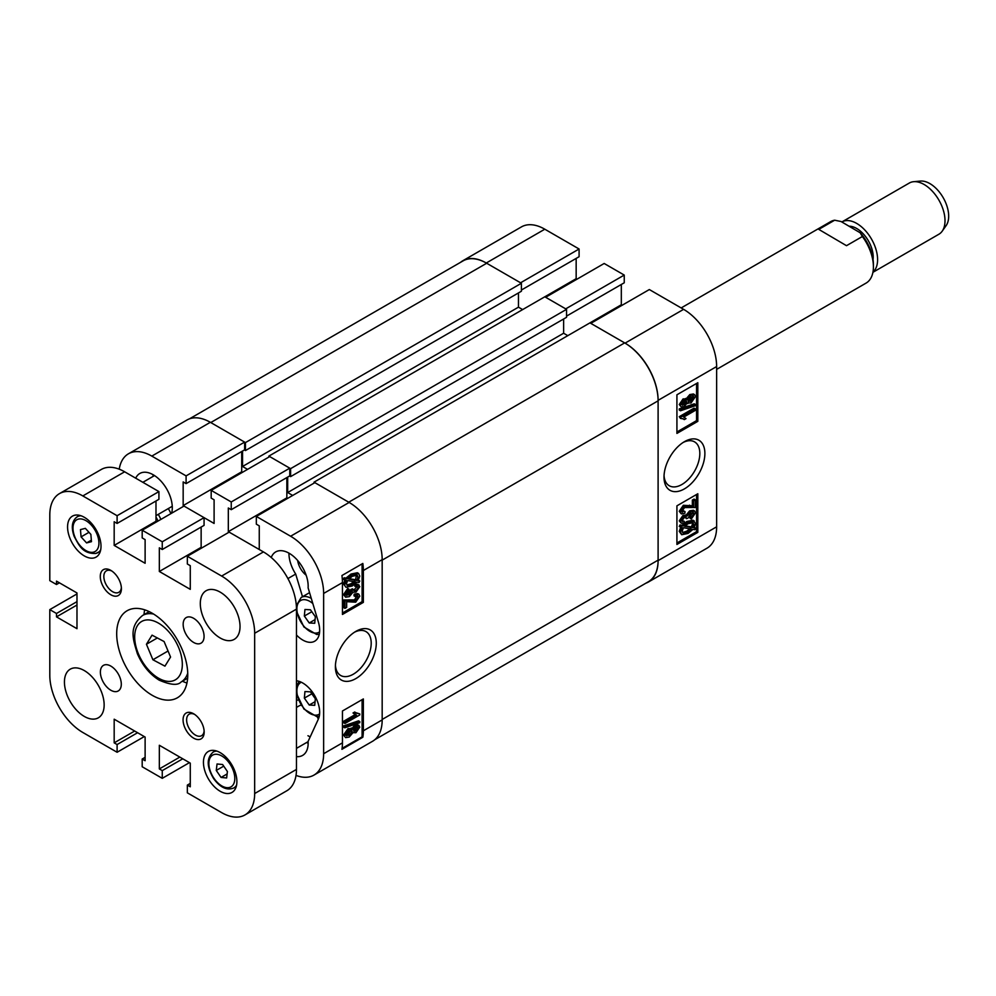 <?xml version="1.0" encoding="UTF-8"?>
<svg xmlns="http://www.w3.org/2000/svg" width="996" height="996" viewBox="0 0 996 996"><rect width="100%" height="100%" fill="white"/><g stroke="black" fill="none" stroke-linecap="round" stroke-linejoin="round"><path stroke-width="1.49" d="M684.439 441.676L684.439 441.676A28.909 16.683 120 0 0 664.008 477.072A28.909 16.683 120 0 0 684.439 488.874A28.909 16.683 120 0 0 704.882 453.479A28.909 16.683 120 0 0 684.439 441.676L684.439 441.676M664.046 475.54A25.323 14.616 120 0 0 669.25 485.737A25.323 14.616 120 0 0 681.911 484.492A25.323 14.616 120 0 0 698.457 462.169A25.323 14.616 120 0 0 694.573 441.875A25.323 14.616 120 0 0 683.132 442.473M681.264 406.941L679.235 404.525L683.082 398.898L686.032 398.973L689.805 394.565L693.39 393.98L694.635 394.702L695.507 396.557L691.012 403.007L687.29 402.907L684.277 406.455L681.264 406.941L679.235 404.525M680.492 410.763L679.235 410.028L679.235 408.908L694.249 403.803L695.507 404.525L695.507 405.658L680.492 410.763L680.492 409.63L695.507 404.525M683.418 418.905L680.492 418.42L680.492 417.411L695.32 408.858L695.32 410.389L683.717 417.087L686.007 418.619L684.289 419.615L682.733 418.594M680.492 418.42L679.235 416.689L694.063 408.136L695.32 408.858M676.919 431.965L696.565 420.623L696.565 383.448M682.011 511.185L685.049 511.658L684.862 513.314L681.326 513.911L679.235 511.284L683.343 505.283L692.345 505.781L692.345 500.079L694.063 499.096L695.32 499.818L695.32 507.499L684.563 507.562L682.011 511.185L682.509 512.23M682.061 511.633L683.804 510.936L685.049 511.658M691.324 519.016L691.137 517.584L693.988 513.712L690.925 513.102L688.298 517.908L686.568 518.679L686.095 517.322L684.215 517.634L682.011 520.671L684.289 521.319L684.103 522.962L681.264 523.249L680.492 521.58L684.302 516.053L687.29 515.978L690.9 511.571L694.623 511.01L695.507 512.865L691.324 519.016L690.066 518.294L689.879 516.862L692.656 512.492M686.568 518.679L685.273 517.21M682.036 520.933L684.289 521.319M681.264 523.249L679.235 520.858L683.044 515.318L686.032 515.256L689.655 510.848L693.378 510.288L694.623 511.01M695.88 528.191L694.909 529.698L692.992 529.374L688.024 533.433L681.687 534.728L680.492 532.088L682.123 527.507L679.235 526.498L679.994 524.954L681.899 525.29L686.829 521.481L693.017 520.198L695.507 523.498L694.013 527.88L695.88 528.191L694.274 527.407M681.687 534.728L679.235 531.366L680.878 526.784M676.919 542.994L696.565 531.652L696.565 494.477M579.087 249L520.559 282.789L486.272 263.006A46.712 26.967 -120 0 0 462.916 260.691L521.456 226.889A46.712 26.967 60 0 1 544.8 229.205L579.087 249L579.087 256.719L521.394 290.035M576.161 258.412L576.161 278.693L576.995 279.166M624.243 275.07L565.716 308.86L545.646 297.281L604.174 263.479L624.243 275.07L624.243 282.789L566.55 316.106M621.317 284.483L621.317 304.764L622.151 305.237M649.33 289.55L683.605 309.345A46.712 26.967 60 0 1 716.634 366.553L716.634 526.822A46.712 26.967 60 0 1 706.961 548.211L648.433 582A46.712 26.967 -120 0 0 658.107 560.624L658.107 400.342A46.712 26.967 -120 0 0 625.077 343.134L590.79 323.339L649.33 289.55M462.916 260.691A46.712 26.967 -120 0 0 460.65 262.272M645.918 583.17A46.712 26.967 -120 0 0 648.433 582M676.919 505.831L676.919 544.451L697.823 532.374L697.823 493.755L676.919 505.831M676.919 394.79L676.919 433.409L697.823 421.345L697.823 382.725L676.919 394.79M296.024 775.398A46.712 26.967 -120 0 0 313.964 775.1A46.712 26.967 -120 0 0 323.638 753.723L323.638 593.442A46.712 26.967 -120 0 0 290.608 536.234L349.148 502.445A47.298 27.303 -120 0 0 348.725 502.208L624.654 342.898L589.956 322.866L621.317 304.764M289.562 476.013L290.608 476.623L290.608 468.655L566.55 309.345L544.8 296.796L576.161 278.693M696.565 420.623L697.823 421.345M696.565 531.652L697.823 532.374M680.492 527.22L681.239 525.676L679.994 524.954M681.239 525.676L683.156 526.013L681.899 525.29M683.156 526.013L688.087 522.203L686.829 521.481M688.087 522.203L694.262 520.933M680.492 532.088L679.235 531.366M687.999 531.901L691.585 529.125L683.468 527.731L682.198 531.142L683.069 533.022L687.999 531.901L686.742 531.179L690.328 528.403M682.559 532.549L686.742 531.179M693.789 524.431L692.955 522.663L688.099 523.722L684.576 526.262L692.693 527.643L693.789 524.431L692.208 522.414M692.693 527.643L691.436 526.921L692.544 523.709M685.061 525.826L691.436 526.921M685.659 514.932L687.29 515.978M682.011 520.671L682.434 521.568M692.73 512.99L693.988 513.712L693.477 512.679M691.137 517.584L689.879 516.862M686.593 518.468L685.335 517.746M680.492 521.58L679.235 520.858M684.302 516.053L683.044 515.318M690.9 511.571L689.655 510.848M681.326 513.911L680.492 512.006L684.588 506.005L693.602 506.503L693.602 500.801L695.32 499.818M693.602 500.801L692.345 500.079M680.492 512.006L679.235 511.284M684.588 506.005L683.343 505.283M693.602 506.503L692.345 505.781M680.492 417.411L679.235 416.689M680.492 409.63L679.235 408.908M680.492 405.248L684.339 399.62L683.082 398.898M684.339 399.62L687.29 399.695L691.062 395.288L689.805 394.565M685.534 398.475L687.29 399.695M691.062 395.288L694.635 394.702M686.605 402.894L687.863 403.617L687.29 402.907M682.011 404.364L684.227 404.936L686.568 401.712L684.327 401.151L682.011 404.364L682.422 405.223M686.157 400.853L686.568 401.712L685.298 400.753M684.227 404.936L682.982 404.214L685.323 400.99M682.036 404.6L682.982 404.214M688.087 400.878L691.012 401.475L693.988 397.441L691.062 396.831L688.087 400.878L688.572 401.886M693.49 396.383L693.988 397.441L692.668 396.234M691.012 401.475L689.755 400.741L692.73 396.707M688.149 401.326L689.755 400.741M290.608 468.655L268.87 456.106L268.87 457.064M242.538 451.026L242.538 466.477L247.556 469.377M189.501 418.83L463.04 260.902A47.298 27.303 60 0 1 486.695 263.243L210.766 422.553L245.464 442.585L245.464 450.553L244.418 449.943M210.766 422.553A47.298 27.303 -120 0 0 210.343 422.304L151.815 456.106L186.09 475.889L186.09 483.62L183.164 481.927L183.164 505.582L183.999 506.068L142.191 530.208L162.261 541.787L162.261 549.518L159.335 547.825L159.335 571.48L190.273 589.346L190.273 565.691L187.348 563.997L187.348 556.266L221.635 576.062L263.442 551.921L228.321 531.652L228.321 507.997L231.246 509.691L231.246 501.959L289.774 468.17L269.704 456.579L211.177 490.381L231.246 501.959M363.353 730.79L363.353 698.931L342.45 710.995L342.45 742.854A46.712 26.967 60 0 1 341.927 749.316L362.83 737.252A46.712 26.967 -120 0 0 363.353 730.79L382.178 719.921A47.298 27.303 -120 0 0 382.178 719.448L382.178 560.138A47.298 27.303 -120 0 0 382.165 559.652L382.178 719.921A46.712 26.967 60 0 1 372.504 741.31L313.964 775.1M348.725 502.208L314.026 482.164L314.026 483.135M292.7 495.448L287.682 492.547L563.624 333.237L563.624 318.994M287.682 477.096L287.682 492.547M566.55 309.345L566.55 317.313L290.608 476.623M567.795 335.652L563.624 333.237M624.654 342.898A47.298 27.303 60 0 1 658.107 400.828L382.178 560.138M382.178 719.448L658.107 560.138L658.107 400.828M658.107 560.138A47.298 27.303 60 0 1 648.309 581.789L374.77 739.717M245.464 442.585L521.394 283.275L486.695 263.243M521.394 283.275L521.394 291.243L245.464 450.553M518.468 292.936L518.468 307.166L522.651 309.582M268.87 456.106L544.8 296.796M314.026 482.164L589.956 322.866M242.538 466.477L518.468 307.166M304.34 698.121L304.95 691.548L310.453 691.859L315.346 698.769L314.736 705.342L309.233 705.031L304.34 698.121L311.835 693.801M315.085 701.657L309.233 705.031M304.34 616.051L304.95 609.477L310.453 609.789L315.346 616.698L314.736 623.272L309.233 622.961L304.34 616.051L311.835 611.731M315.085 619.587L309.233 622.961M170.889 513.637A20.692 11.952 -120 0 0 168.299 508.583M355.833 631.389L355.833 631.389A28.909 16.683 120 0 0 335.391 666.797A28.909 16.683 120 0 0 355.833 678.6A28.909 16.683 120 0 0 376.276 643.192A28.909 16.683 120 0 0 355.833 631.389M335.44 665.266A25.323 14.616 120 0 0 340.644 675.462A25.323 14.616 120 0 0 353.306 674.205A25.323 14.616 120 0 0 369.84 651.894A25.323 14.616 120 0 0 365.968 631.601A25.323 14.616 120 0 0 354.526 632.199M297.667 560.499A14.778 8.528 -120 0 0 306.158 575.202M296.472 635.025A23.941 13.82 -120 0 0 302.734 640.03A23.941 13.82 -120 0 0 314.711 641.212A23.941 13.82 -120 0 0 318.346 621.927L308.113 587.839A26.904 15.538 -120 0 0 297.094 559.852A26.904 15.538 -120 0 0 275.705 551.921A26.904 15.538 -120 0 0 271.236 557.499M298.314 699.914A23.655 13.658 -120 0 0 296.472 700.599A23.655 13.658 60 0 1 298.314 699.914M296.472 756.611A26.904 15.538 -120 0 0 302.597 755.416A26.904 15.538 -120 0 0 308.113 741.398L318.346 719.124A23.941 13.82 -120 0 0 314.811 695.818A23.941 13.82 -120 0 0 296.472 680.766M306.718 742.456A26.904 15.538 -120 0 0 307.963 743.215A26.904 15.538 -120 0 0 308.175 743.34M351.737 728.698L354.75 725.163L357.763 724.677L359.793 727.092L355.945 732.72L352.995 732.645L349.21 737.052L345.637 737.638L343.52 735.06L348.015 728.611L351.737 728.698M345.637 737.638L343.52 735.06M344.778 727.815L343.52 727.092L343.52 725.96L358.535 720.855L359.793 721.577L359.793 722.71L344.778 727.815L344.778 726.682L359.793 721.577M344.965 723.482L344.965 721.951L356.556 715.253L354.277 713.721L355.983 712.725L359.793 713.92L359.793 714.929L344.965 723.482L343.707 722.76L343.707 721.216L355.149 714.618M355.298 714.53L353.02 712.987L354.725 712.003L356.867 713.435M356.282 713.024L359.793 713.92M342.076 748.382L362.108 736.828L362.108 699.653M344.965 608.382L344.965 600.713L355.721 600.65L358.261 597.015L355.223 596.542L355.41 594.898L358.958 594.288L359.793 596.193L355.684 602.194L346.67 601.696L346.67 607.398L344.965 608.382L343.707 607.66L343.707 599.978L354.464 599.916L356.966 595.845M355.223 596.542L353.966 595.82L354.165 594.164L357.701 593.566L358.958 594.288M346.371 594.986L348.102 594.375L350.729 589.57L352.447 588.798L354.178 590.877L356.058 590.566L358.261 587.528L357.85 586.632M353.742 590.267L356.991 586.544M357.016 586.806L354.725 586.158L354.925 584.515L357.763 584.229L359.793 586.619L355.983 592.159L352.995 592.222L349.372 596.629L345.649 597.189L344.778 595.334L348.949 589.184L349.148 590.616L346.297 594.488L346.795 595.521M345.649 597.189L343.52 594.612L347.704 588.462L348.949 589.184M358.435 580.232L359.793 580.979L359.033 582.523L357.116 582.187L352.198 585.997L346.01 587.279L343.52 583.98L345.014 579.597M346.01 587.279L343.52 583.98M344.778 584.702L346.272 580.332L343.134 579.286L344.106 577.78L346.035 578.103L351.003 574.045L357.327 572.75L358.585 573.472L359.793 576.111L358.149 580.693L359.793 580.979M342.45 613.001L362.108 601.646L362.108 563.873M259.259 549.518L259.259 525.863L256.333 524.17L256.333 516.438L290.608 536.234M211.177 490.381L211.177 498.1L214.103 499.793L214.103 523.448L183.999 506.068M151.815 456.106A46.712 26.967 -120 0 0 128.459 453.79A46.712 26.967 -120 0 0 119.234 469.178M171.611 513.226A26.904 15.538 -120 0 0 162.858 483.334A26.904 15.538 -120 0 0 139.826 473.474A26.904 15.538 -120 0 0 135.717 478.192M153.073 474.694A26.904 15.538 -120 0 0 153.11 476.387M128.459 453.79L186.987 420.001A46.712 26.967 60 0 1 210.343 422.304L244.63 442.1L244.63 449.831L186.09 483.62M241.704 451.512L241.704 471.793L242.538 472.278M289.774 468.17L289.774 475.889L231.246 509.691M286.848 477.582L286.848 497.863L228.321 531.652M287.682 498.336L286.848 497.863M363.353 570.509A46.712 26.967 -120 0 0 362.83 563.45L341.927 575.526A46.712 26.967 60 0 1 342.45 582.585L342.45 614.445L363.353 602.381L363.353 570.509L382.178 559.652A46.712 26.967 60 0 0 349.148 502.445L314.861 482.649L256.333 516.438M186.09 475.889L244.63 442.1M241.704 471.793L183.164 505.582M296.472 695.718L296.771 695.046M288.94 553.141A26.904 15.538 -120 0 0 295.7 574.07L302.498 596.716M287.906 578.576L295.7 574.07M362.108 736.828L362.83 737.252M362.108 601.646L363.353 602.381M344.392 580.008L345.363 578.502L344.106 577.78M345.363 578.502L347.28 578.825L346.035 578.103M347.28 578.825L352.26 574.767L351.003 574.045M352.26 574.767L358.585 573.472M356.817 580.469L358.074 577.058L357.203 575.178L352.285 576.298L348.7 579.074L356.817 580.469L355.56 579.747L356.456 574.929M358.074 577.058L356.817 576.335M349.135 578.639L355.56 579.747M352.173 584.478L355.709 581.95L347.592 580.556L346.484 583.768L347.318 585.536L352.173 584.478L350.916 583.756L354.452 581.216M346.807 585.063L350.916 583.756M352.111 591.823L352.995 592.222M355.983 586.881L356.182 585.237L359.021 584.951M346.297 594.488L349.359 595.098L351.986 590.292L353.705 589.52M349.359 595.098L348.102 594.375M352.186 591.188L350.928 590.466M351.986 590.292L350.729 589.57M356.058 590.566L354.813 589.844M356.182 585.237L354.925 584.515M344.778 595.334L343.52 594.612M357.016 596.293L358.261 597.015L357.776 595.969M344.965 600.713L343.707 599.978M355.721 600.65L354.464 599.916M355.41 594.898L354.165 594.164M356.556 715.253L354.315 714.132M344.965 721.951L343.707 721.216M354.277 713.721L353.02 712.987M344.778 726.682L343.52 725.96M344.778 735.783L349.26 729.333L352.995 729.433L356.008 725.885L354.75 725.163M356.008 725.885L359.021 725.399M352.235 732.421L352.995 732.645M349.26 729.333L348.015 728.611M351.165 728.001L352.995 729.433M355.945 731.188L358.261 727.964L356.045 727.391L353.705 730.628L355.945 731.188L354.688 730.466L356.991 727.018M357.85 727.117L358.261 727.964L357.016 727.242M353.705 730.628L354.115 731.487M353.729 730.865L354.688 730.466M349.21 735.509L352.186 731.462L349.272 730.865L346.297 734.899L349.21 735.509L347.953 734.787L350.878 730.28M351.713 730.454L352.186 731.462L350.928 730.74M346.297 734.899L346.782 735.957M346.359 735.384L347.953 734.787M296.472 707.409L299.099 705.89A17.741 10.246 60 0 1 301.053 705.18M317.077 716.572A17.741 10.246 60 0 1 318.346 719.137M310.229 736.803A17.741 10.246 60 0 1 307.963 735.733M913.631 181.695L920.428 181.073A26.606 15.363 60 0 1 930.027 183.687A26.606 15.363 60 0 1 946.138 225.606L942.204 231.172A29.569 17.069 -120 0 0 924.313 184.609A29.569 17.069 -120 0 0 913.631 181.695A29.569 17.069 -120 0 0 909.336 183.027L841.906 221.946A29.569 17.069 -120 0 0 841.844 221.996M873.056 259.57A23.356 13.483 -120 0 0 856.846 228.57A23.356 13.483 -120 0 0 849.065 226.241M872.957 272.107A29.569 17.069 -120 0 0 875.596 248.166A29.569 17.069 -120 0 0 856.884 223.527A29.569 17.069 -120 0 0 841.906 221.946M716.634 369.379L866.072 283.101A35.47 20.48 -120 0 0 873.417 267.14A35.47 20.48 -120 0 0 873.417 266.866A35.47 20.48 -120 0 0 862.387 236.513L846.5 245.688L818.774 229.379L834.66 220.203A35.47 20.48 -120 0 0 830.589 221.66L681.164 307.938M834.66 220.203L841.035 221.51L860.195 232.79A32.519 18.775 60 0 1 873.417 264.45A32.519 18.775 60 0 1 873.417 264.699M860.195 232.79L862.387 236.513M818.774 229.379L846.5 245.688M872.919 272.319L938.892 234.234A29.569 17.069 -120 0 0 942.204 231.172M193.622 618.304A14.778 8.528 -120 0 0 186.227 617.57A14.778 8.528 -120 0 0 183.961 629.422A14.778 8.528 -120 0 0 193.622 642.445A14.778 8.528 -120 0 0 201.005 643.179A14.778 8.528 -120 0 0 203.271 631.327A14.778 8.528 -120 0 0 193.622 618.304M110.842 666.1A14.778 8.528 -120 0 0 103.447 665.365A14.778 8.528 -120 0 0 101.181 677.205A14.778 8.528 -120 0 0 110.842 690.24A14.778 8.528 -120 0 0 118.238 690.963A14.778 8.528 -120 0 0 120.504 679.123A14.778 8.528 -120 0 0 110.842 666.1M193.622 713.771A14.928 8.615 -120 0 0 183.065 719.859A14.928 8.615 -120 0 0 193.622 738.148A14.928 8.615 -120 0 0 204.168 732.048A14.928 8.615 -120 0 0 193.622 713.771L193.622 713.771M194.544 714.356A12.413 7.171 -120 0 0 189.19 714.182A12.413 7.171 -120 0 0 187.285 724.129A12.413 7.171 -120 0 0 195.39 735.073A12.413 7.171 -120 0 0 201.603 735.683A12.413 7.171 -120 0 0 204.13 730.952M110.842 570.397A14.928 8.615 -120 0 0 100.285 576.497A14.928 8.615 -120 0 0 110.842 594.774A14.928 8.615 -120 0 0 121.4 588.686A14.928 8.615 -120 0 0 110.842 570.397L110.842 570.397M111.776 570.982A12.413 7.171 -120 0 0 106.41 570.808A12.413 7.171 -120 0 0 104.505 580.755A12.413 7.171 -120 0 0 112.623 591.699A12.413 7.171 -120 0 0 118.823 592.309A12.413 7.171 -120 0 0 121.363 587.59M152.226 613.237A50.261 29.021 -120 0 0 127.102 610.747A50.261 29.021 -120 0 0 119.396 651.023A50.261 29.021 -120 0 0 152.226 695.308A50.261 29.021 -120 0 0 177.363 697.798A50.261 29.021 -120 0 0 185.057 657.522A50.261 29.021 -120 0 0 152.226 613.237M144.681 609.813A50.261 29.021 -120 0 0 143.997 614.644M220.166 592.122A28.087 16.21 -120 0 0 206.122 590.728A28.087 16.21 -120 0 0 201.815 613.225A28.087 16.21 -120 0 0 220.166 637.975A28.087 16.21 -120 0 0 234.209 639.37A28.087 16.21 -120 0 0 238.517 616.86A28.087 16.21 -120 0 0 220.166 592.122M84.287 670.569A28.087 16.21 -120 0 0 70.255 669.175A28.087 16.21 -120 0 0 65.948 691.685A28.087 16.21 -120 0 0 84.287 716.423A28.087 16.21 -120 0 0 98.33 717.817A28.087 16.21 -120 0 0 102.638 695.32A28.087 16.21 -120 0 0 84.287 670.569M220.166 752.627A23.655 13.658 -120 0 0 208.338 751.457A23.655 13.658 -120 0 0 204.715 770.418A23.655 13.658 -120 0 0 220.166 791.26A23.655 13.658 -120 0 0 231.993 792.43A23.655 13.658 -120 0 0 235.616 773.469A23.655 13.658 -120 0 0 220.166 752.627M84.287 517.285A23.655 13.658 -120 0 0 72.471 516.115A23.655 13.658 -120 0 0 68.836 535.064A23.655 13.658 -120 0 0 84.287 555.905A23.655 13.658 -120 0 0 96.114 557.088A23.655 13.658 -120 0 0 99.737 538.126A23.655 13.658 -120 0 0 84.287 517.285M76.978 593.927L49.8 609.614L49.8 675.276A46.712 26.967 -120 0 0 82.83 732.483L117.105 752.266L117.105 744.547L114.179 742.854L114.179 719.199L145.117 737.065L145.117 760.72L142.191 759.027L142.191 766.758L162.261 778.337L162.261 770.618L159.335 768.924L159.335 745.269L190.273 763.135L190.273 786.79L187.348 785.097L187.348 792.828L221.635 812.612A46.712 26.967 -120 0 0 244.979 814.927A46.712 26.967 -120 0 0 254.665 793.551L254.665 633.269A46.712 26.967 -120 0 0 221.635 576.062M142.191 530.208L142.191 537.927L145.117 539.62L145.117 563.275L114.179 545.41L114.179 521.755L117.105 523.448L117.105 515.716L82.83 495.933A46.712 26.967 -120 0 0 59.474 493.618A46.712 26.967 -120 0 0 49.8 514.994L49.8 580.656L56.486 584.515L56.486 581.129L76.978 592.956L76.978 628.688L56.486 616.86L56.486 613.474L49.8 609.614M59.474 493.618L101.281 469.477A46.712 26.967 60 0 1 124.637 471.793L82.83 495.933M117.105 523.448L158.924 499.307L158.924 491.588L124.637 471.793M155.986 501L155.986 521.269L156.833 521.755M162.261 541.787L204.068 517.646L204.068 525.378L162.261 549.518M201.142 527.071L201.142 547.339L159.335 571.48M201.976 547.825L201.142 547.339M263.442 551.921A46.712 26.967 60 0 1 296.472 609.129L296.472 769.41A46.712 26.967 60 0 1 286.798 790.787L244.979 814.927M144.283 736.579L117.105 752.266M189.439 762.65L162.261 778.337M229.155 532.138L187.348 556.266M158.924 491.588L117.105 515.716M155.986 521.269L114.179 545.41M59.411 582.822L56.486 584.515M76.978 605.033L56.486 616.86M76.978 601.646L56.486 613.474M182.754 758.79L162.261 770.618M179.828 757.097L159.335 768.924M190.273 783.404L187.348 785.097M137.597 732.72L117.105 744.547M134.672 731.027L114.179 742.854M145.117 757.346L142.191 759.027M182.43 681.214A50.261 29.021 -120 0 0 186.949 683.044M90.86 534.379L91.47 541.675L86.577 542.92L81.074 536.881L80.464 529.598L85.357 528.353L90.86 534.379M91.346 540.168L86.577 542.92M88.98 532.325L81.074 536.881M226.64 777.976L221.062 777.44L216.269 770.443L217.041 763.982L222.606 764.517L227.412 771.514L226.64 777.976M227.113 773.954L221.062 777.44M223.727 766.136L216.269 770.443M152.052 635.149L164.103 641.548L170.565 657.049L164.95 666.15L152.898 659.763L146.437 644.25L152.052 635.149M168.05 651.01L152.898 659.763M157.343 637.963L146.437 644.25M544.8 229.205L486.272 263.006M716.634 366.553L658.107 400.342M658.107 560.624L716.634 526.822M625.077 343.134L683.605 309.345M690.763 505.893L689.506 505.159M301.327 682.248A18.326 10.583 -120 0 0 298.937 700.225A18.326 10.583 -120 0 0 315.159 715.165A18.326 10.583 -120 0 0 319.616 713.92M309.557 592.645L301.166 597.488A20.692 11.952 60 0 1 305.511 596.529A20.692 11.952 60 0 1 311.287 598.384M312.831 603.539A18.326 10.583 -120 0 0 304.527 599.654A18.326 10.583 -120 0 0 298.028 615.69A18.326 10.583 -120 0 0 315.159 633.095A18.326 10.583 -120 0 0 319.616 631.85M157.966 521.095A18.326 10.583 -120 0 0 155.986 517.011M158.264 514.372A20.692 11.952 60 0 1 160.854 519.426M342.45 582.585L323.638 593.442M323.638 753.723L342.45 742.854M350.393 600.513L349.135 599.791M254.665 793.551L296.472 769.41M296.472 609.129L254.665 633.269M79.668 515.368L77.29 516.75A20.692 11.952 60 0 1 79.082 516.028A20.692 11.952 60 0 1 81.037 515.779M100.696 549.829A20.692 11.952 60 0 1 97.982 552.593A20.692 11.952 60 0 1 96.201 553.315M93.549 552.145A18.326 10.583 -120 0 0 96.475 532.947A18.326 10.583 -120 0 0 78.385 519.115A18.326 10.583 -120 0 0 75.447 538.326A18.326 10.583 -120 0 0 93.549 552.145M236.575 785.172A20.692 11.952 60 0 1 233.861 787.936C227.051 790.737 220.328 787.662 213.704 778.71C206.595 766.87 206.409 758.006 213.169 752.092A20.692 11.952 60 0 1 216.904 751.121M213.978 778.337A18.326 10.583 -120 0 0 232.143 786.006A18.326 10.583 -120 0 0 229.703 763.621A18.326 10.583 -120 0 0 211.538 755.952A18.326 10.583 -120 0 0 213.978 778.337M149.201 611.644L142.627 615.441A38.433 22.186 60 0 1 153.596 614.059M178.633 647.562A33.702 19.459 -120 0 0 145.752 620.047A33.702 19.459 -120 0 0 138.369 653.737A33.702 19.459 -120 0 0 171.25 681.264A33.702 19.459 -120 0 0 178.633 647.562M187.734 673.184A38.433 22.186 60 0 1 181.06 681.999L187.634 678.201M299.012 681.326L296.472 686.867M296.472 693.403L303.929 709.065L316.703 716.56L319.255 716.385M301.166 597.488L296.335 605.643M296.472 611.332L303.929 626.994L316.703 634.489L319.255 634.315M873.417 264.45L873.417 266.866M172.258 506.292L155.986 515.691M154.517 475.578L142.851 482.313M308.138 741.634L296.472 748.37M100.359 551.211L95.803 553.477C82.444 553.863 78.958 545.21 74.14 536.358C70.928 527.158 71.973 520.622 77.29 516.75M236.239 786.554L233.861 787.936M215.547 750.723L213.169 752.092M142.627 615.441C128.571 627.057 132.916 638.884 137.348 653.625C142.453 665.44 149.749 674.28 159.211 680.181C170.59 685.024 177.873 685.622 181.06 681.999"/></g></svg>
